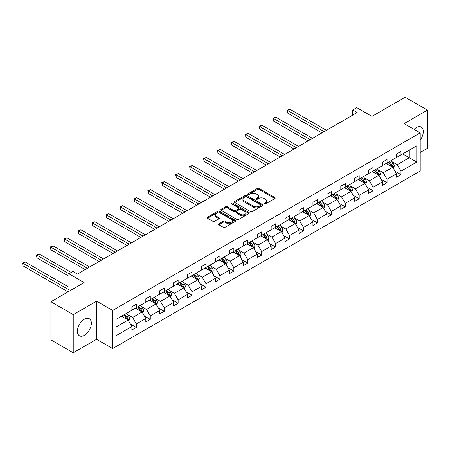 <?xml version="1.0" encoding="UTF-8"?>
<svg xmlns="http://www.w3.org/2000/svg" width="450" height="450" viewBox="0 0 450 450"><rect width="100%" height="100%" fill="white"/><g stroke="black" fill="none" stroke-linecap="round" stroke-linejoin="round"><path stroke-width="0.67" d="M264.319 203.934A0.866 0.501 0 0 0 265.545 203.934L274.854 198.557A1.238 0.714 0 0 0 275.22 198.051A1.238 0.714 0 0 0 274.854 197.544L259.082 188.438A1.238 0.714 0 0 0 257.327 188.438L248.018 193.815A0.866 0.501 0 0 0 247.764 194.169A0.866 0.501 0 0 0 248.018 194.524A0.866 0.501 0 0 0 249.244 194.524L250.447 193.826A3.966 2.289 0 0 1 256.056 193.826L257.372 194.586A3.966 2.289 0 0 1 258.536 196.206A3.966 2.289 0 0 1 257.372 197.82L256.168 198.518A0.866 0.501 0 0 0 255.915 198.872A0.866 0.501 0 0 0 256.168 199.226A0.866 0.501 0 0 0 257.394 199.226L258.598 198.529A3.966 2.289 0 0 1 264.206 198.529L265.523 199.288A3.966 2.289 0 0 1 266.687 200.908A3.966 2.289 0 0 1 265.523 202.528L264.319 203.226A0.866 0.501 0 0 0 264.066 203.58A0.866 0.501 0 0 0 264.319 203.934L264.319 203.226M84.392 335.312A9.849 5.687 120 0 0 90.821 326.632A9.849 5.687 120 0 0 89.314 318.741A9.849 5.687 120 0 0 84.392 319.224A9.849 5.687 120 0 0 77.957 327.904A9.849 5.687 120 0 0 79.464 335.796A9.849 5.687 120 0 0 84.392 335.312M420.221 140.051A9.849 5.687 120 0 0 421.262 127.091A9.849 5.687 120 0 0 416.34 127.575A9.849 5.687 120 0 0 414.084 129.313M420.221 152.449L427.5 148.247L427.5 110.104L405.18 97.217L371.964 116.392L356.788 107.629L352.727 109.974L352.727 115.127M73.232 352.783L96.576 339.306L96.576 301.157L73.232 314.64L73.232 352.783L50.912 339.896L50.912 301.753L84.122 282.577L68.946 273.814L68.946 291.341M73.232 314.64L50.912 301.753M218.857 223.751A1.238 0.714 0 0 0 218.492 224.257A1.238 0.714 0 0 0 218.857 224.764L223.284 227.323A1.238 0.714 0 0 0 225.034 227.323L235.378 221.349A1.238 0.714 0 0 0 235.738 220.843A1.238 0.714 0 0 0 235.378 220.337L219.6 211.23A1.238 0.714 0 0 0 217.851 211.23L207.506 217.204A1.238 0.714 0 0 0 207.146 217.704A1.238 0.714 0 0 0 207.506 218.211L212.856 221.299A1.238 0.714 0 0 0 214.605 221.299L219.032 218.745A1.238 0.714 0 0 0 219.398 218.239A1.238 0.714 0 0 0 219.032 217.732L216.382 216.203A3.313 1.912 0 0 1 215.409 214.847A3.313 1.912 0 0 1 217.457 213.081A3.313 1.912 0 0 1 221.068 213.497L231.452 219.493A3.313 1.912 0 0 1 232.425 220.843A3.313 1.912 0 0 1 230.377 222.615A3.313 1.912 0 0 1 226.766 222.199L225.034 221.197A1.238 0.714 0 0 0 223.284 221.197L218.857 223.751L218.857 224.764L223.284 222.227L223.284 221.197M68.946 273.814L73.007 271.468L77.473 274.044L357.193 112.551L352.727 109.974M96.576 301.157L112.646 310.438L420.221 132.862L420.221 171.006L112.646 348.581L112.646 310.438M427.5 110.104L404.151 123.581L420.221 132.862M250.537 211.584A1.238 0.714 0 0 0 252.292 211.584L262.631 205.616A1.238 0.714 0 0 0 262.991 205.11A1.238 0.714 0 0 0 262.631 204.604L246.859 195.497A1.238 0.714 0 0 0 245.104 195.497L234.765 201.465A1.238 0.714 0 0 0 234.399 201.971A1.238 0.714 0 0 0 234.765 202.477L250.537 211.584M232.088 204.12A0.866 0.501 0 0 1 232.965 204.244L232.965 203.209L249.002 212.473A1.238 0.714 0 0 1 249.368 212.974A1.238 0.714 0 0 1 249.002 213.48L238.663 219.454A1.238 0.714 0 0 1 236.908 219.454L221.136 210.347L225.562 207.81L225.562 206.781L221.136 209.334A1.238 0.714 0 0 0 220.77 209.841A1.238 0.714 0 0 0 221.136 210.347L221.136 209.334M225.562 207.81A1.238 0.714 0 0 1 227.312 207.81L227.312 206.781A1.238 0.714 0 0 0 225.562 206.781M227.312 206.781L233.713 210.471A1.238 0.714 0 0 0 235.463 210.471L238.399 208.778A1.238 0.714 0 0 0 238.764 208.271A1.238 0.714 0 0 0 238.399 207.765L231.739 203.917A0.866 0.501 0 0 1 231.486 203.563A0.866 0.501 0 0 1 232.02 203.102A0.866 0.501 0 0 1 232.965 203.209M116.083 319.382L131.889 310.258L131.889 306.804L136.35 304.228L136.35 307.682L145.817 302.214L145.817 298.761L150.278 296.184L150.278 299.638L159.744 294.176L159.744 290.723L164.211 288.146L164.211 291.6L173.672 286.132L173.672 282.679L178.138 280.102L178.138 283.556L187.599 278.094L187.599 274.641L192.066 272.064L192.066 275.518L201.527 270.051L201.527 266.597L205.993 264.021L205.993 267.474L215.454 262.012L215.454 258.559L219.921 255.977L219.921 259.431L229.382 253.969L229.382 250.515L233.848 247.939L233.848 251.393L243.309 245.925L243.309 242.471L247.776 239.895L247.776 243.349L257.237 237.887L257.237 234.433L261.703 231.857L261.703 235.311L271.17 229.843L271.17 226.389L275.631 223.813L275.631 227.267L285.097 221.805L285.097 218.351L289.558 215.775L289.558 219.229L299.025 213.761L299.025 210.308L303.486 207.731L303.486 211.185L312.952 205.723L312.952 202.269L317.413 199.693L317.413 203.147L326.88 197.679L326.88 194.226L331.346 191.649L331.346 195.103L340.808 189.641L340.808 186.188L345.274 183.606L345.274 187.059L354.735 181.597L354.735 178.144L359.201 175.567L359.201 179.021L368.662 173.559L368.662 170.106L373.129 167.524L373.129 170.977L382.59 165.516L382.59 162.062L387.056 159.486L387.056 162.939L396.517 157.472L396.517 154.018L400.984 151.442L400.984 154.896L416.784 145.772L416.784 162.062L400.984 171.186L400.984 174.639L396.517 177.216L396.517 173.762L387.056 179.229L387.056 182.683L382.59 185.259L382.59 181.806L373.129 187.268L373.129 190.721L368.662 193.297L368.662 189.844L359.201 195.311L359.201 198.765L354.735 201.341L354.735 197.888L345.274 203.349L345.274 206.803L340.808 209.379L340.808 205.926L331.346 211.393L331.346 214.847L326.88 217.423L326.88 213.969L317.413 219.431L317.413 222.885L312.952 225.467L312.952 222.013L303.486 227.475L303.486 230.929L299.025 233.505L299.025 230.051L289.558 235.513L289.558 238.967L285.097 241.549L285.097 238.095L275.631 243.557L275.631 247.011L271.17 249.587L271.17 246.133L261.703 251.601L261.703 255.054L257.237 257.631L257.237 254.177L247.776 259.639L247.776 263.093L243.309 265.669L243.309 262.215L233.848 267.683L233.848 271.136L229.382 273.713L229.382 270.259L219.921 275.721L219.921 279.174L215.454 281.751L215.454 278.297L205.993 283.764L205.993 287.218L201.527 289.794L201.527 286.341L192.066 291.803L192.066 295.256L187.599 297.832L187.599 294.379L178.138 299.846L178.138 303.3L173.672 305.876L173.672 302.423L164.211 307.884L164.211 311.338L159.744 313.92L159.744 310.466L150.278 315.928L150.278 319.382L145.817 321.958L145.817 318.504L136.35 323.972L136.35 327.42L131.889 330.002L131.889 326.548L116.083 335.672L116.083 319.382M135.461 308.194L142.065 312.013L132.604 317.475L127.434 314.488M132.604 317.475L136.35 323.972M142.065 312.013L145.817 318.504M131.889 309.431L132.604 309.848L136.35 307.682M149.389 300.156L155.993 303.969L146.531 309.431L141.362 306.45M146.531 309.431L150.278 315.928M155.993 303.969L159.744 310.466M145.817 301.393L146.531 301.804L150.278 299.638M163.316 292.112L169.92 295.926L160.459 301.393L155.289 298.406M160.459 301.393L164.211 307.884M169.92 295.926L173.672 302.423M159.744 293.349L160.459 293.76L164.211 291.6M177.244 284.074L183.847 287.887L174.386 293.349L169.217 290.368M174.386 293.349L178.138 299.846M183.847 287.887L187.599 294.379M173.672 285.311L174.386 285.722L178.138 283.556M191.171 276.03L197.781 279.844L188.314 285.311L183.144 282.324M188.314 285.311L192.066 291.803M197.781 279.844L201.527 286.341M187.599 277.267L188.314 277.678L192.066 275.518M205.099 267.992L211.708 271.806L202.241 277.267L197.072 274.286M202.241 277.267L205.993 283.764M211.708 271.806L215.454 278.297M201.527 269.229L202.241 269.64L205.993 267.474M219.026 259.948L225.636 263.762L216.169 269.229L211.005 266.243M216.169 269.229L219.921 275.721M225.636 263.762L229.382 270.259M215.454 261.186L216.169 261.596L219.921 259.431M232.954 251.904L239.563 255.724L230.096 261.186L224.933 258.204M230.096 261.186L233.848 267.683M239.563 255.724L243.309 262.215M229.382 253.142L230.096 253.558L233.848 251.393M246.881 243.866L253.491 247.68L244.024 253.142L238.86 250.161M244.024 253.142L247.776 259.639M253.491 247.68L257.237 254.177M243.309 245.104L244.024 245.514L247.776 243.349M260.809 235.822L267.418 239.642L257.951 245.104L252.787 242.117M257.951 245.104L261.703 251.601M267.418 239.642L271.17 246.133M257.237 237.06L257.951 237.476L261.703 235.311M274.736 227.784L281.346 231.598L271.884 237.06L266.715 234.079M271.884 237.06L275.631 243.557M281.346 231.598L285.097 238.095M271.17 229.022L271.884 229.433L275.631 227.267M288.669 219.741L295.273 223.554L285.812 229.022L280.642 226.035M285.812 229.022L289.558 235.513M295.273 223.554L299.025 230.051M285.097 220.978L285.812 221.394L289.558 219.229M302.597 211.703L309.201 215.516L299.739 220.978L294.57 217.997M299.739 220.978L303.486 227.475M309.201 215.516L312.952 222.013M299.025 212.94L299.739 213.351L303.486 211.185M316.524 203.659L323.128 207.472L313.667 212.94L308.498 209.953M313.667 212.94L317.413 219.431M323.128 207.472L326.88 213.969M312.952 204.896L313.667 205.307L317.413 203.147M330.452 195.621L337.056 199.434L327.594 204.896L322.425 201.915M327.594 204.896L331.346 211.393M337.056 199.434L340.808 205.926M326.88 196.858L327.594 197.269L331.346 195.103M344.379 187.577L350.983 191.391L341.522 196.858L336.353 193.871M341.522 196.858L345.274 203.349M350.983 191.391L354.735 197.888M340.808 188.814L341.522 189.225L345.274 187.059M358.307 179.539L364.916 183.352L355.449 188.814L350.28 185.833M355.449 188.814L359.201 195.311M364.916 183.352L368.662 189.844M354.735 180.771L355.449 181.187L359.201 179.021M372.234 171.495L378.844 175.309L369.377 180.771L364.207 177.789M369.377 180.771L373.129 187.268M378.844 175.309L382.59 181.806M368.662 172.732L369.377 173.143L373.129 170.977M386.162 163.451L392.771 167.271L383.304 172.732L378.141 169.751M383.304 172.732L387.056 179.229M392.771 167.271L396.517 173.762M382.59 164.689L383.304 165.105L387.056 162.939M402.677 153.917L409.286 157.731L397.232 164.689L392.068 161.708M397.232 164.689L400.984 171.186M416.784 162.062L409.286 157.731L409.286 150.103L416.784 145.772M96.576 339.306L112.646 348.581M396.517 156.651L397.232 157.061L400.984 154.896M116.083 327.009L128.138 320.051L121.534 316.238M128.138 320.051L131.889 326.548M395.044 171.214L400.984 174.639M381.116 179.252L387.056 182.683M367.189 187.296L373.129 190.721M353.261 195.334L359.201 198.765M339.334 203.377L345.274 206.803M325.406 211.416L331.346 214.847M311.479 219.459L317.413 222.885M297.551 227.498L303.486 230.929M283.624 235.541L289.558 238.967M269.696 243.585L275.631 247.011M255.769 251.623L261.703 255.054M241.841 259.667L247.776 263.093M227.908 267.705L233.848 271.136M213.981 275.749L219.921 279.174M200.053 283.787L205.993 287.218M186.126 291.831L192.066 295.256M172.198 299.869L178.138 303.3M158.271 307.912L164.211 311.338M144.343 315.956L150.278 319.382M130.416 323.994L136.35 327.42M264.668 204.053L265.523 203.558A3.966 2.289 0 0 0 266.687 201.938L266.687 200.908M258.536 196.206L258.536 197.235A3.966 2.289 0 0 1 257.372 198.855L256.517 199.35M274.838 198.568L259.082 189.467A1.238 0.714 0 0 0 257.327 189.467L248.366 194.642M262.614 205.622L246.859 196.526A1.238 0.714 0 0 0 245.104 196.526L234.782 202.489M260.438 205.464A0.866 0.501 0 0 0 260.696 205.11A0.866 0.501 0 0 0 260.438 204.756L246.594 196.763A0.866 0.501 0 0 0 245.368 196.763L244.097 197.494A3.966 2.289 0 0 0 242.933 199.114A3.966 2.289 0 0 0 244.097 200.734L253.558 206.196A3.966 2.289 0 0 0 259.172 206.196L260.438 205.464L260.438 206.494A0.866 0.501 0 0 0 260.696 206.139L260.696 205.11M242.933 199.114L242.933 200.143A3.966 2.289 0 0 0 244.097 201.763L244.097 200.734M260.438 206.494L259.172 207.225A3.966 2.289 0 0 1 253.558 207.225L244.097 201.763M227.312 207.81L233.713 211.5A1.238 0.714 0 0 0 235.463 211.5L238.399 209.807A1.238 0.714 0 0 0 238.764 209.301L238.764 208.271M232.965 204.244L248.985 213.491M240.351 214.307A3.313 1.912 0 0 0 243.962 214.718A3.313 1.912 0 0 0 246.009 212.951A3.313 1.912 0 0 0 245.036 211.596L241.38 209.486A1.238 0.714 0 0 0 239.625 209.486L236.689 211.179A1.238 0.714 0 0 0 236.329 211.686A1.238 0.714 0 0 0 236.689 212.192L240.351 214.307L240.351 215.336A3.313 1.912 0 0 0 243.962 215.752A3.313 1.912 0 0 0 246.009 213.981L246.009 212.951M236.329 211.686L236.329 212.715A1.238 0.714 0 0 0 236.689 213.221L236.689 212.192M240.351 215.336L236.689 213.221M232.425 220.843L232.425 221.873A3.313 1.912 0 0 1 230.377 223.644A3.313 1.912 0 0 1 226.766 223.228L225.034 222.227A1.238 0.714 0 0 0 223.284 222.227M215.409 214.847L215.409 215.882A3.313 1.912 0 0 0 216.382 217.232L216.382 216.203M219.015 218.756L216.382 217.232M235.361 221.361L219.6 212.259A1.238 0.714 0 0 0 217.851 212.259L207.523 218.222M393.446 168.441L394.267 166.072A3.347 1.929 -120 0 0 393.199 163.221L391.196 160.549M387.602 164.284L386.73 163.125M326.43 130.309L289.856 109.192L287.623 110.481L287.623 113.057L321.969 132.885M392.276 166.984L392.462 166.213A3.347 1.929 -120 0 0 391.506 164.205L389.503 161.528M388.659 162.011L390.87 164.953A1.704 0.984 60 0 1 391.179 165.471L392.462 166.213M388.429 162.146L390.431 164.818A3.347 1.929 60 0 1 391.269 166.399M287.623 113.057L287.134 110.194L324.202 131.597M287.134 110.194L289.856 109.192M379.519 176.484L380.34 174.111A3.347 1.929 -120 0 0 379.271 171.264L377.269 168.587M373.674 172.328L372.803 171.163M312.502 138.352L275.929 117.231L273.696 118.519L273.696 121.101L308.042 140.929M378.349 175.022L378.534 174.257A3.347 1.929 -120 0 0 377.578 172.243L375.57 169.566M374.732 170.049L376.942 172.997A1.704 0.984 60 0 1 377.252 173.514L378.534 174.257M374.501 170.184L376.504 172.862A3.347 1.929 60 0 1 377.342 174.442M273.696 121.101L273.201 118.237L310.275 139.641M273.201 118.237L275.929 117.231M365.591 184.528L366.412 182.154A3.347 1.929 -120 0 0 365.344 179.308L363.341 176.631M359.747 180.366L358.875 179.207M298.575 146.391L261.996 125.274L259.768 126.562L259.768 129.139L294.114 148.967M364.421 183.066L364.607 182.295A3.347 1.929 -120 0 0 363.651 180.287L361.642 177.609M360.804 178.093L363.015 181.035A1.704 0.984 60 0 1 363.324 181.558L364.607 182.295M360.574 178.228L362.576 180.906A3.347 1.929 60 0 1 363.409 182.481M259.768 129.139L259.273 126.281L296.348 147.679M259.273 126.281L261.996 125.274M351.664 192.566L352.485 190.198A3.347 1.929 -120 0 0 351.416 187.346L349.414 184.669M345.819 188.409L344.947 187.251M284.648 154.434L248.068 133.312L245.841 134.601L245.841 137.183L280.187 157.011M350.494 191.109L350.679 190.339A3.347 1.929 -120 0 0 349.723 188.325L347.715 185.648M346.877 186.137L349.082 189.079A1.704 0.984 60 0 1 349.391 189.596L350.679 190.339M346.646 186.266L348.649 188.944A3.347 1.929 60 0 1 349.481 190.524M245.841 137.183L245.346 134.319L282.414 155.722M245.346 134.319L248.068 133.312M337.736 200.61L338.558 198.236A3.347 1.929 -120 0 0 337.489 195.39L335.486 192.713M331.892 196.447L331.02 195.289M270.72 162.472L234.141 141.356L231.913 142.644L231.913 145.221L266.259 165.049M336.566 199.148L336.752 198.377A3.347 1.929 -120 0 0 335.796 196.369L333.787 193.691M332.949 194.175L335.154 197.123A1.704 0.984 60 0 1 335.464 197.64L336.752 198.377M332.719 194.31L334.721 196.987A3.347 1.929 60 0 1 335.554 198.568M231.913 145.221L231.418 142.363L268.487 163.761M231.418 142.363L234.141 141.356M323.809 208.648L324.63 206.28A3.347 1.929 -120 0 0 323.561 203.428L321.559 200.751M317.964 204.491L317.093 203.333M256.793 170.516L220.213 149.394L217.98 150.688L217.98 153.264L252.326 173.093M322.633 207.191L322.824 206.421A3.347 1.929 -120 0 0 321.863 204.407L319.86 201.735M319.022 202.219L321.227 205.161A1.704 0.984 60 0 1 321.536 205.678L322.824 206.421M318.791 202.354L320.794 205.026A3.347 1.929 60 0 1 321.626 206.606M217.98 153.264L217.491 150.401L254.559 171.804M217.491 150.401L220.213 149.394M309.881 216.692L310.702 214.318A3.347 1.929 -120 0 0 309.634 211.472L307.631 208.794M304.031 212.529L303.165 211.371M242.865 178.554L206.286 157.438L204.053 158.726L204.053 161.303L238.399 181.136M308.706 215.229L308.897 214.464A3.347 1.929 -120 0 0 307.935 212.451L305.933 209.773M305.094 210.257L307.299 213.204A1.704 0.984 60 0 1 307.609 213.722L308.897 214.464M304.864 210.392L306.866 213.069A3.347 1.929 60 0 1 307.699 214.65M204.053 161.303L203.563 158.445L240.632 179.848M203.563 158.445L206.286 157.438M295.954 224.73L296.775 222.362A3.347 1.929 -120 0 0 295.706 219.51L293.704 216.838M290.104 220.573L289.238 219.414M228.938 186.598L192.358 165.482L190.125 166.77L190.125 169.346L224.471 189.174M294.778 223.273L294.969 222.502A3.347 1.929 -120 0 0 294.007 220.489L292.005 217.817M291.167 218.301L293.372 221.243A1.704 0.984 60 0 1 293.681 221.76L294.969 222.502M290.931 218.436L292.939 221.107A3.347 1.929 60 0 1 293.771 222.688M190.125 169.346L189.636 166.483L226.704 187.886M189.636 166.483L192.358 165.482M282.026 232.774L282.847 230.4A3.347 1.929 -120 0 0 281.779 227.554L279.771 224.876M276.176 228.617L275.31 227.453M215.01 194.642L178.431 173.52L176.197 174.808L176.197 177.384L210.544 197.218M280.851 231.311L281.036 230.546A3.347 1.929 -120 0 0 280.08 228.532L278.077 225.855M277.239 226.339L279.444 229.286A1.704 0.984 60 0 1 279.754 229.804L281.036 230.546M277.003 226.474L279.011 229.151A3.347 1.929 60 0 1 279.844 230.732M176.197 177.384L175.708 174.527L212.777 195.93M175.708 174.527L178.431 173.52M268.099 240.812L268.92 238.444A3.347 1.929 -120 0 0 267.851 235.592L265.843 232.92M262.249 236.655L261.382 235.496M201.083 202.68L164.503 181.564L162.27 182.852L162.27 185.428L196.616 205.256M266.923 239.355L267.109 238.584A3.347 1.929 -120 0 0 266.153 236.571L264.15 233.899M263.312 234.382L265.517 237.324A1.704 0.984 60 0 1 265.826 237.842L267.109 238.584M263.076 234.518L265.084 237.189A3.347 1.929 60 0 1 265.916 238.77M162.27 185.428L161.781 182.565L198.849 203.968M161.781 182.565L164.503 181.564M254.166 248.856L254.987 246.482A3.347 1.929 -120 0 0 253.924 243.636L251.916 240.958M248.321 244.699L247.455 243.534M187.155 210.724L150.576 189.602L148.343 190.89L148.343 193.472L182.689 213.3M252.996 247.393L253.181 246.628A3.347 1.929 -120 0 0 252.225 244.614L250.222 241.937M249.384 242.421L251.589 245.368A1.704 0.984 60 0 1 251.899 245.886L253.181 246.628M249.148 242.556L251.156 245.233A3.347 1.929 60 0 1 251.989 246.814M148.343 193.472L147.853 190.609L184.922 212.012M147.853 190.609L150.576 189.602M240.238 256.899L241.059 254.526A3.347 1.929 -120 0 0 239.996 251.674L237.988 249.002M234.394 252.737L233.528 251.578M173.227 218.762L136.648 197.646L134.415 198.934L134.415 201.51L168.761 221.338M239.068 255.437L239.254 254.666A3.347 1.929 -120 0 0 238.297 252.658L236.295 249.981M235.457 250.464L237.662 253.406A1.704 0.984 60 0 1 237.971 253.929L239.254 254.666M235.221 250.599L237.223 253.277A3.347 1.929 60 0 1 238.061 254.852M134.415 201.51L133.926 198.647L170.994 220.05M133.926 198.647L136.648 197.646M226.311 264.938L227.132 262.569A3.347 1.929 -120 0 0 226.063 259.718L224.061 257.04M220.466 260.781L219.594 259.622M159.3 226.806L122.721 205.684L120.487 206.972L120.487 209.554L154.834 229.382M225.141 263.475L225.326 262.71A3.347 1.929 -120 0 0 224.37 260.696L222.368 258.019M221.529 258.502L223.734 261.45A1.704 0.984 60 0 1 224.044 261.968L225.326 262.71M221.293 258.637L223.296 261.315A3.347 1.929 60 0 1 224.134 262.896M120.487 209.554L119.998 206.691L157.067 228.094M119.998 206.691L122.721 205.684M212.383 272.981L213.204 270.608A3.347 1.929 -120 0 0 212.136 267.761L210.133 265.084M206.539 268.819L205.667 267.66M145.367 234.844L108.793 213.727L106.56 215.016L106.56 217.592L140.906 237.42M211.213 271.519L211.399 270.748A3.347 1.929 -120 0 0 210.442 268.74L208.434 266.062M207.596 266.546L209.807 269.494A1.704 0.984 60 0 1 210.116 270.011L211.399 270.748M207.366 266.681L209.368 269.359A3.347 1.929 60 0 1 210.206 270.939M106.56 217.592L106.065 214.734L143.139 236.132M106.065 214.734L108.793 213.727M198.456 281.019L199.277 278.651A3.347 1.929 -120 0 0 198.208 275.799L196.206 273.122M192.611 276.863L191.739 275.704M131.439 242.888L94.866 221.766L92.633 223.059L92.633 225.636L126.979 245.464M197.286 279.562L197.471 278.792A3.347 1.929 -120 0 0 196.515 276.778L194.507 274.106M193.669 274.59L195.879 277.532A1.704 0.984 60 0 1 196.189 278.049L197.471 278.792M193.438 274.725L195.441 277.397A3.347 1.929 60 0 1 196.273 278.977M92.633 225.636L92.138 222.773L129.212 244.176M92.138 222.773L94.866 221.766M184.528 289.063L185.349 286.689A3.347 1.929 -120 0 0 184.281 283.843L182.278 281.166M178.684 284.901L177.812 283.742M117.512 250.926L80.933 229.809L78.705 231.097L78.705 233.674L113.051 253.507M183.358 287.601L183.544 286.836A3.347 1.929 -120 0 0 182.588 284.822L180.579 282.144M179.741 282.628L181.946 285.576A1.704 0.984 60 0 1 182.261 286.093L183.544 286.836M179.511 282.763L181.513 285.441A3.347 1.929 60 0 1 182.346 287.021M78.705 233.674L78.21 230.816L115.279 252.214M78.21 230.816L80.933 229.809M170.601 297.101L171.422 294.733A3.347 1.929 -120 0 0 170.353 291.881L168.351 289.209M164.756 292.944L163.884 291.786M103.584 258.969L67.005 237.853L64.778 239.141L64.778 241.718L99.124 261.546M169.431 295.644L169.616 294.874A3.347 1.929 -120 0 0 168.66 292.86L166.652 290.188M165.814 290.672L168.019 293.614A1.704 0.984 60 0 1 168.328 294.131L169.616 294.874M165.583 290.807L167.586 293.479A3.347 1.929 60 0 1 168.418 295.059M64.778 241.718L64.282 238.854L101.351 260.257M64.282 238.854L67.005 237.853M156.673 305.145L157.494 302.771A3.347 1.929 -120 0 0 156.426 299.925L154.423 297.248M150.829 300.988L149.957 299.824M89.657 267.007L53.078 245.891L50.844 247.179L50.844 249.756L85.191 269.589M155.498 303.683L155.689 302.918A3.347 1.929 -120 0 0 154.727 300.904L152.724 298.226M151.886 298.71L154.091 301.657A1.704 0.984 60 0 1 154.401 302.175L155.689 302.918M151.656 298.845L153.658 301.522A3.347 1.929 60 0 1 154.491 303.103M50.844 249.756L50.355 246.898L87.424 268.301M50.355 246.898L53.078 245.891M142.746 313.183L143.567 310.815A3.347 1.929 -120 0 0 142.498 307.963L140.496 305.291M136.901 309.026L136.029 307.868M71.263 272.475L39.15 253.935L36.917 255.223L36.917 257.799L68.946 276.289M141.57 311.726L141.761 310.956A3.347 1.929 -120 0 0 140.799 308.942L138.797 306.27M137.959 306.754L140.164 309.696A1.704 0.984 60 0 1 140.473 310.213L141.761 310.956M137.728 306.889L139.731 309.561A3.347 1.929 60 0 1 140.563 311.141M36.917 257.799L36.428 254.936L69.036 273.763M36.428 254.936L39.15 253.935M128.818 321.227L129.639 318.853A3.347 1.929 -120 0 0 128.571 316.007L126.568 313.329M122.968 317.07L122.102 315.906M68.946 287.218L25.223 261.973L22.989 263.261L22.989 265.843L68.051 291.853M127.642 319.764L127.834 318.999A3.347 1.929 -120 0 0 126.872 316.986L124.869 314.308M124.031 314.792L126.236 317.739A1.704 0.984 60 0 1 126.546 318.257L127.834 318.999M123.795 314.927L125.803 317.604A3.347 1.929 60 0 1 126.636 319.185M22.989 265.843L22.5 262.98L68.946 289.794M22.5 262.98L25.223 261.973M265.523 203.558L265.523 202.528M256.168 199.226L256.168 198.518M257.372 198.855L257.372 197.82M248.018 194.524L248.018 193.815M257.327 189.467L257.327 188.438M259.082 189.467L259.082 188.438M274.854 198.557L274.854 197.544M234.765 202.477L234.765 201.465M245.104 196.526L245.104 195.497M246.859 196.526L246.859 195.497M262.631 205.616L262.631 204.604M253.558 207.225L253.558 206.196M259.172 207.225L259.172 206.196M233.713 211.5L233.713 210.471M235.463 211.5L235.463 210.471M238.399 209.807L238.399 208.778M249.002 213.48L249.002 212.473M225.034 222.227L225.034 221.197M226.766 223.228L226.766 222.199M219.032 218.745L219.032 217.732M207.506 218.211L207.506 217.204M217.851 212.259L217.851 211.23M219.6 212.259L219.6 211.23M235.378 221.349L235.378 220.337M392.529 167.13L394.245 166.134M391.506 164.205L393.199 163.221M389.481 165.369L390.431 164.818M378.602 175.168L380.317 174.178M377.578 172.243L379.271 171.264M375.553 173.413L376.504 172.862M364.674 183.212L366.39 182.222M363.651 180.287L365.344 179.308M361.626 181.451L362.576 180.906M350.747 191.25L352.463 190.26M349.723 188.325L351.416 187.346M347.698 189.495L348.649 188.944M336.814 199.294L338.535 198.304M335.796 196.369L337.489 195.39M333.771 197.533L334.721 196.987M322.886 207.338L324.608 206.342M321.863 204.407L323.561 203.428M319.843 205.577L320.794 205.026M308.959 215.376L310.68 214.386M307.935 212.451L309.634 211.472M305.916 213.615L306.866 213.069M295.031 223.419L296.752 222.424M294.007 220.489L295.706 219.51M291.988 221.659L292.939 221.107M281.104 231.458L282.825 230.468M280.08 228.532L281.779 227.554M278.061 229.703L279.011 229.151M267.176 239.501L268.898 238.506M266.153 236.571L267.851 235.592M264.133 237.741L265.084 237.189M253.249 247.539L254.97 246.549M252.225 244.614L253.924 243.636M250.2 245.784L251.156 245.233M239.321 255.583L241.037 254.588M238.297 252.658L239.996 251.674M236.273 253.822L237.223 253.277M225.394 263.621L227.109 262.631M224.37 260.696L226.063 259.718M222.345 261.866L223.296 261.315M211.466 271.665L213.182 270.675M210.442 268.74L212.136 267.761M208.417 269.904L209.368 269.359M197.539 279.709L199.254 278.713M196.515 276.778L198.208 275.799M194.49 277.948L195.441 277.397M183.611 287.747L185.327 286.757M182.588 284.822L184.281 283.843M180.562 285.986L181.513 285.441M169.684 295.791L171.399 294.795M168.66 292.86L170.353 291.881M166.635 294.03L167.586 293.479M155.751 303.829L157.472 302.839M154.727 300.904L156.426 299.925M152.708 302.074L153.658 301.522M141.823 311.873L143.544 310.877M140.799 308.942L142.498 307.963M138.78 310.112L139.731 309.561M127.896 319.911L129.617 318.921M126.872 316.986L128.571 316.007M124.853 318.156L125.803 317.604"/></g></svg>

